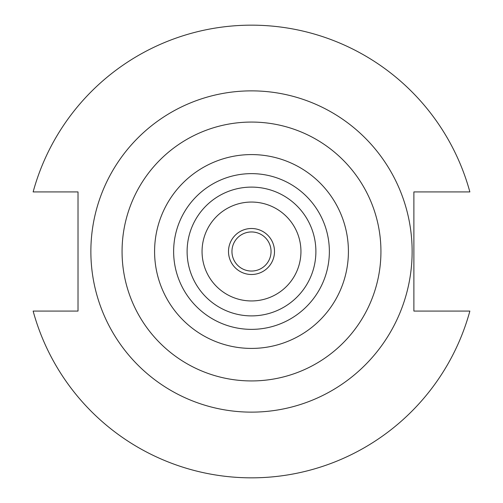 <?xml version="1.0" encoding="UTF-8"?>
<svg xmlns="http://www.w3.org/2000/svg" width="503" height="503" viewBox="0 0 503 503"><rect width="100%" height="100%" fill="white"/><g stroke="black" fill="none" stroke-linecap="round" stroke-linejoin="round"><path stroke-width="0.75" d="M271.048 251.5A19.548 19.548 0 0 1 251.5 271.048A19.548 19.548 0 0 1 231.952 251.5A19.548 19.548 0 0 1 251.5 231.952A19.548 19.548 0 0 1 271.048 251.5M274.5 251.5A23 23 0 0 1 251.5 274.5A23 23 0 0 1 228.5 251.5A23 23 0 0 1 251.5 228.5A23 23 0 0 1 274.5 251.5M187.11 251.5A64.39 64.39 0 0 1 251.5 187.11A64.39 64.39 0 0 1 315.89 251.5A64.39 64.39 0 0 1 251.5 315.89A64.39 64.39 0 0 1 187.11 251.5M202.055 251.5A49.445 49.445 0 0 1 251.5 202.055A49.445 49.445 0 0 1 300.945 251.5A49.445 49.445 0 0 1 251.5 300.945A49.445 49.445 0 0 1 202.055 251.5M412.133 251.5A160.633 160.633 0 0 0 251.5 90.867A160.633 160.633 0 0 0 90.867 251.5A160.633 160.633 0 0 0 251.5 412.133A160.633 160.633 0 0 0 412.133 251.5M33.135 311.08A226.35 226.35 0 0 0 469.865 311.08L413.887 311.08L413.887 191.92L469.865 191.92A226.35 226.35 0 0 0 33.135 191.92L78.015 191.92L78.015 311.08L33.135 311.08M348.416 251.5A96.916 96.916 0 0 1 251.5 348.416A96.916 96.916 0 0 1 154.584 251.5A96.916 96.916 0 0 1 251.5 154.584A96.916 96.916 0 0 1 348.416 251.5M122.066 251.5A129.434 129.434 0 0 0 251.5 380.934A129.434 129.434 0 0 0 380.934 251.5A129.434 129.434 0 0 0 251.5 122.066A129.434 129.434 0 0 0 122.066 251.5M173.636 251.5A77.864 77.864 0 0 1 251.5 173.636A77.864 77.864 0 0 1 329.364 251.5A77.864 77.864 0 0 1 251.5 329.364A77.864 77.864 0 0 1 173.636 251.5"/></g></svg>

